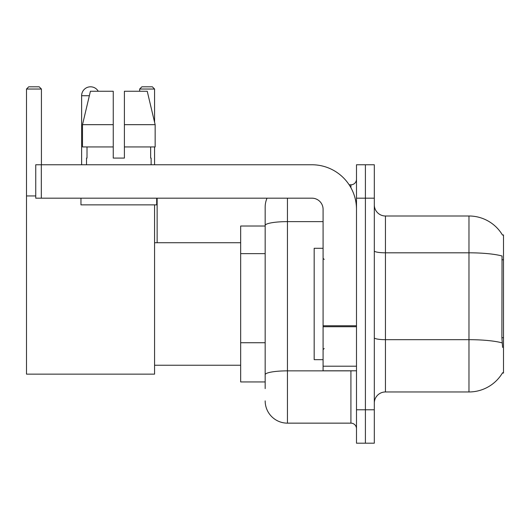 <?xml version="1.0" encoding="UTF-8"?>
<svg xmlns="http://www.w3.org/2000/svg" width="530" height="530" viewBox="0 0 530 530"><rect width="100%" height="100%" fill="white"/><g stroke="black" fill="none" stroke-linecap="round" stroke-linejoin="round"><path stroke-width="0.79" d="M385.449 391.962L468.977 391.962A38.982 38.982 0 0 0 502.599 372.696L502.407 373.027L503.5 373.027L503.5 234.929L502.486 235.068A38.982 38.982 0 0 0 468.977 215.995A38.982 38.982 0 0 1 502.407 234.929A38.982 38.982 0 0 0 468.977 215.995L385.449 215.995A11.137 11.137 0 0 1 374.312 204.858A11.137 11.137 0 0 0 385.449 215.995L385.449 391.962A11.137 11.137 0 0 0 374.312 403.098M265.166 388.623L265.166 225.495L265.166 226.019L240.666 226.019L240.666 381.938L265.166 381.938M365.402 409.783L365.402 443.193L374.312 443.193L374.312 409.783L365.402 409.783L365.402 443.193L356.491 443.193L356.491 409.783L365.402 409.783L365.402 198.18L365.402 409.783M356.491 409.783L356.491 164.764L365.402 164.764L365.402 198.18L365.402 164.764L374.312 164.764L374.312 409.783M502.599 347.415L501.883 337.736L502.042 255.997A38.982 6.771 180 0 0 468.977 252.81L468.977 215.995A38.982 38.982 0 0 1 502.486 235.068M287.439 198.18L287.439 423.145L350.92 423.145L350.92 370.801M349.151 184.811L350.92 184.811A5.572 5.572 0 0 0 356.491 179.246M265.166 246.947L265.166 207.084A22.273 22.273 0 0 1 267.027 198.18M265.166 378.599L265.166 349.409M323.081 221.626L287.439 221.626A22.273 3.869 180 0 0 265.166 225.495L265.166 207.084M356.491 428.717A5.572 5.572 0 0 0 350.92 423.145M287.439 423.145A22.273 22.273 0 0 1 265.166 400.872M124.398 158.086L113.254 158.086L124.398 158.086L113.254 158.086L124.398 158.086L124.398 91.259L147.241 91.259L155.151 124.676L155.151 146.949L124.398 146.949M154.575 89.033L139.655 89.033L141.881 86.807L152.349 86.807L154.575 89.033L154.575 122.225L155.151 124.676L124.398 124.676M323.081 248.292L314.171 248.292L314.171 359.665L323.081 359.665M81.627 164.764L81.627 95.718A8.911 8.911 0 0 1 98.255 91.259M154.575 204.858L154.575 374.14L26.5 374.14L26.5 89.033L28.726 86.807L39.193 86.807L41.426 89.033L26.5 89.033M41.426 164.764L41.426 89.033M26.5 195.948L35.742 195.948M154.575 146.949L154.575 164.764M139.655 89.033L139.655 91.259M157.138 242.727L157.138 198.18M356.491 370.801L323.081 370.801L323.081 325.764L356.491 325.764M356.491 209.317A44.546 44.546 0 0 0 311.945 164.764L41.313 164.764L41.313 198.18L311.945 198.18A11.137 11.137 0 0 1 323.081 209.317L323.081 325.764M41.313 198.18L35.742 198.18L35.742 164.764L41.313 164.764M86.529 158.086L87.013 158.086L86.529 158.086L86.529 164.764M151.123 158.086L150.639 158.086L151.123 158.086L151.123 164.764M150.639 146.949L150.639 158.086M113.254 124.676L82.501 124.676L90.411 91.259L113.254 91.259L113.254 158.086M87.013 158.086L87.013 146.949M80.957 198.18L80.957 204.858L156.695 204.858L156.695 198.18M113.254 146.949L82.501 146.949L82.501 124.676L90.411 91.259M155.151 146.949L155.151 124.676L147.241 91.259M503.5 259.779L501.883 259.779M503.5 337.736L501.883 337.736M265.166 253.631L240.666 253.631M265.166 342.725L240.666 342.725M468.977 391.962L468.977 252.81L385.449 252.81A11.137 1.934 0 0 1 374.312 250.875M502.162 342.897A38.982 6.771 180 0 0 468.977 339.677L385.449 339.677A11.137 1.934 -0 0 1 374.312 337.743M374.312 198.18L356.491 198.18M352.854 370.801A5.572 0.967 0 0 1 350.92 370.861L287.439 370.861A22.273 3.869 180 0 0 265.166 374.73M350.92 187.746L350.92 184.811M89.351 95.718L81.627 95.718M356.491 326.732L323.081 326.732M323.081 366.203L356.491 366.203M324.194 259.428L323.081 258.315M324.194 348.528L323.081 349.641M154.575 365.236L240.666 365.236M154.575 242.727L240.666 242.727"/></g></svg>
